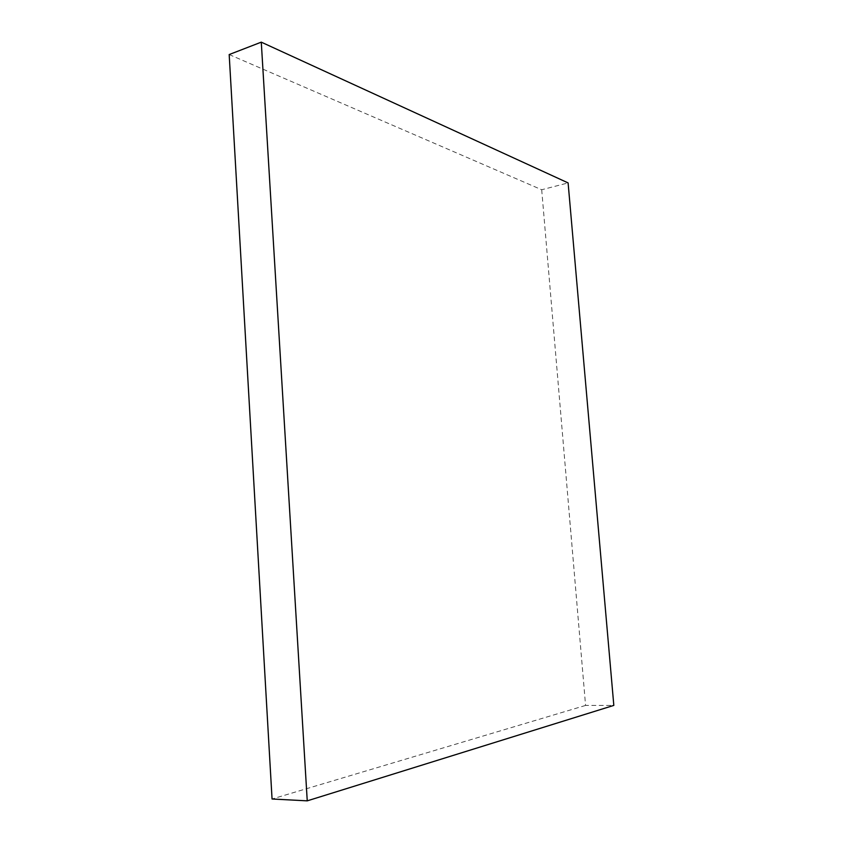 <?xml version="1.0" encoding="UTF-8"?>
<svg xmlns="http://www.w3.org/2000/svg" width="843" height="843" viewBox="0 0 843 843"><rect width="100%" height="100%" fill="white"/><g stroke="black" fill="none" stroke-linecap="round" stroke-linejoin="round"><path stroke-width="0.63" stroke-dasharray="4.21 3.16" d="M229.18 54.553L541.701 189.749L568.108 182.91M541.701 189.749L585.569 705.433L613.82 705.401M585.569 705.433L272.057 798.995"/><path stroke-width="1.26" d="M261.277 42.15L568.108 182.91L613.82 705.401L307.242 800.85L272.057 798.995L229.18 54.553L261.277 42.15L307.242 800.85"/></g></svg>
